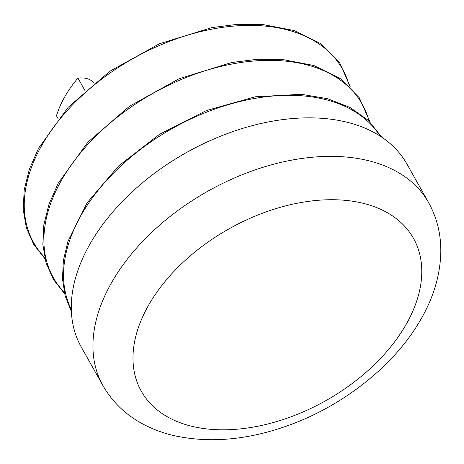 <?xml version="1.0" encoding="UTF-8"?>
<svg xmlns="http://www.w3.org/2000/svg" width="464" height="464" viewBox="0 0 464 464"><rect width="100%" height="100%" fill="white"/><g stroke="black" fill="none" stroke-linecap="round" stroke-linejoin="round"><path stroke-width="0.7" d="M58.18 118.825L56.463 115.768A113.999 72.013 -29.3 0 1 64.798 96.75A113.999 72.013 -29.3 0 1 77.952 78.091L85.069 90.753M102.898 385.538L81.252 347.02A186.783 117.995 -29.3 0 1 90.028 243.948A186.783 117.995 -29.3 0 1 255.2 124.886A186.783 117.995 -29.3 0 1 406.905 163.995L428.556 202.519C436.989 217.773 441.073 234.372 440.8 252.312C440.237 274.839 433.678 297.035 421.121 318.896C394.794 365.562 342.513 406.597 286.114 426.248C245.978 440.29 208.301 443.346 173.078 435.418C161.182 432.558 150.191 428.249 140.105 422.489C124.155 413.349 111.754 401.029 102.898 385.538A186.783 117.995 -29.3 0 1 111.679 282.466A186.783 117.995 -29.3 0 1 276.851 163.403A186.783 117.995 -29.3 0 1 428.556 202.519M77.952 78.091A26.309 16.617 -29.3 0 1 94.093 83.097M44.608 257.369A177.132 111.899 -29.3 0 1 70.331 107.196A177.132 111.899 -29.3 0 1 262.34 25.851A177.132 111.899 -29.3 0 1 349.375 86.084M64.258 292.337A177.132 111.899 -29.3 0 1 89.981 142.158A177.132 111.899 -29.3 0 1 281.984 60.813A177.132 111.899 -29.3 0 1 369.025 121.046M71.317 309.471A177.132 111.899 -29.3 0 1 121.261 165.578A177.132 111.899 -29.3 0 1 301.635 95.775A177.132 111.899 -29.3 0 1 379.993 135.987M406.122 324.429A156.09 98.606 150.7 0 0 342.78 200.123A156.09 98.606 150.7 0 0 148.648 305.103A156.09 98.606 150.7 0 0 211.99 429.415A156.09 98.606 150.7 0 0 406.122 324.429M350.332 87.012L339.636 62.773L320.612 43.604L294.28 30.56L262.067 24.383L237.696 24.296L212.042 27.562L159.529 43.732L109.875 71.247L68.15 107.3L38.587 148.219L29.365 169.215L24.198 189.84L23.2 209.583L26.396 227.934L33.692 244.435L44.904 258.668M369.982 121.98L359.287 97.736L340.263 78.567L313.931 65.523L281.718 59.346L257.346 59.259L231.693 62.524L179.179 78.694L129.526 106.21L87.795 142.262L58.238 183.187L49.016 204.177L43.848 224.802L42.85 244.545L46.046 262.897L53.343 279.398L64.554 293.631M381.739 137.135L368.439 120.489L350.163 107.515L327.543 98.681L301.368 94.308L255.177 96.802L206.515 110.513L159.639 134.241L118.651 165.915L87.145 202.762L67.86 241.553L63.371 260.617L62.466 278.899L65.163 296.003L71.392 311.559"/></g></svg>
